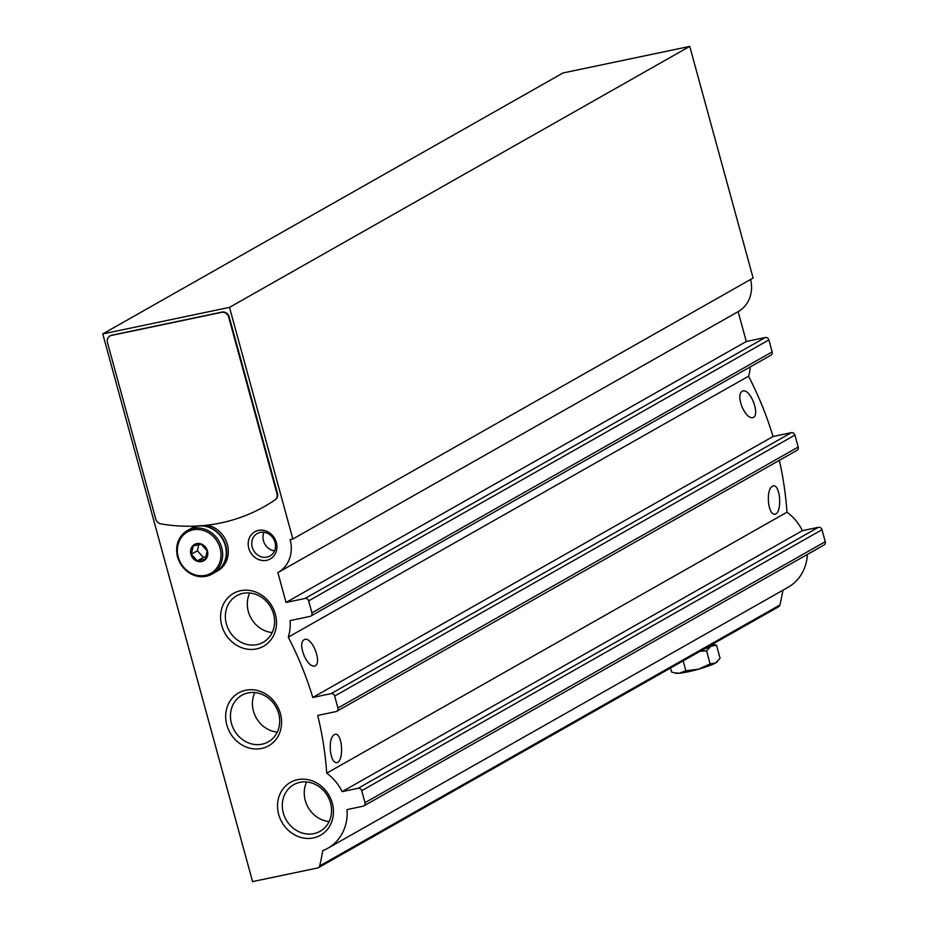 <?xml version="1.0" encoding="UTF-8"?>
<svg xmlns="http://www.w3.org/2000/svg" width="928" height="928" viewBox="0 0 928 928"><rect width="100%" height="100%" fill="white"/><g stroke="black" fill="none" stroke-linecap="round" stroke-linejoin="round"><path stroke-width="1.39" d="M102.753 333.929L252.578 881.6L317.712 867.947A3.132 2.784 -119.6 0 0 319.696 865.94A318.93 284.42 -119.6 0 0 322.782 850.616A45.333 40.438 -119.6 0 0 327.862 848.238A45.333 40.438 -119.6 0 0 347.037 809.587L363.057 806.223A3.132 2.784 -119.6 0 0 364.994 802.662L361.723 790.691A3.132 2.784 -119.6 0 0 358.15 788.278L342.13 791.63A45.333 40.438 -119.6 0 0 326.726 773.163A318.93 284.42 -119.6 0 0 317.701 715.43L336.006 711.59A3.132 2.784 -119.6 0 0 337.943 708.018L334.672 696.046A3.132 2.784 -119.6 0 0 331.099 693.634L312.782 697.473A318.93 284.42 -119.6 0 0 288.295 637.165A45.333 40.438 -119.6 0 0 290.093 620.588L309.975 616.424A3.132 2.784 -119.6 0 0 311.912 612.851L308.63 600.88A3.132 2.784 -119.6 0 0 305.057 598.467L286.044 602.458L277.878 572.611A31.274 27.886 -119.6 0 0 277.982 572.553A31.274 27.886 -119.6 0 0 290.116 539.574L292.865 539.006L229.506 307.365L102.753 333.929L563.006 72.964L689.748 46.4L753.118 278.04L292.865 539.006M297.528 779.694A30.415 27.121 -119.6 0 0 286.265 828.228A30.415 27.121 -119.6 0 0 332.688 818.496A30.415 27.121 -119.6 0 0 297.528 779.694M245.676 690.246A30.415 27.121 -119.6 0 0 234.413 738.781A30.415 27.121 -119.6 0 0 280.836 729.048A30.415 27.121 -119.6 0 0 245.676 690.246M240.584 590.695A30.415 27.121 -119.6 0 0 229.32 639.23A30.415 27.121 -119.6 0 0 275.744 629.497A30.415 27.121 -119.6 0 0 240.584 590.695M258.471 530.387A15.637 13.943 -119.6 0 0 252.671 555.338A15.637 13.943 -119.6 0 0 276.532 550.339A15.637 13.943 -119.6 0 0 258.471 530.387M264.561 506.433A187.607 167.307 -119.6 0 0 264.805 506.294A187.607 167.307 -119.6 0 0 275.384 499.693A6.252 5.58 -119.6 0 0 277.46 493.313L229.204 316.924A6.252 5.58 -119.6 0 0 222.059 312.086L111.836 335.194A6.252 5.58 -119.6 0 0 110.397 335.739A6.252 5.58 -119.6 0 0 110.154 335.89M318.443 867.668L778.685 606.703A3.132 2.784 -119.6 0 0 779.949 604.975A318.93 284.42 -119.6 0 0 782.942 590.208M327.862 848.238L788.104 587.273A45.333 40.438 -119.6 0 0 807.372 554.434M363.788 805.956L824.029 544.991A3.132 2.784 -119.6 0 0 825.247 541.697L821.976 529.726A3.132 2.784 -119.6 0 0 818.392 527.313L802.384 530.665A45.333 40.438 -119.6 0 0 786.979 512.198A318.93 284.42 -119.6 0 0 779.334 460.358M342.13 791.63L802.384 530.665M326.726 773.163L786.979 512.198M330.484 751.587C329.649 742.064 331.087 736.322 334.799 734.338C342.571 731.948 344.288 761.876 336.69 762.677C333.639 762.677 331.574 758.988 330.484 751.587M768.581 503.185C767.746 493.661 769.184 487.908 772.896 485.936C780.668 483.546 782.385 513.474 774.787 514.274C771.736 514.274 769.672 510.586 768.581 503.185M336.725 711.324L796.978 450.358A3.132 2.784 -119.6 0 0 798.196 447.052L794.913 435.081A3.132 2.784 -119.6 0 0 791.34 432.668L773.036 436.508A318.93 284.42 -119.6 0 0 748.548 376.2A45.333 40.438 -119.6 0 0 750.323 366.873M312.782 697.473L773.036 436.508M742.296 407.438C738.816 398.472 738.955 392.996 742.702 391.001C750.926 388.449 760.925 416.672 752.399 417.704C748.884 417.809 745.52 414.387 742.296 407.438M304.198 655.841C300.718 646.886 300.858 641.399 304.604 639.404C312.829 636.852 322.828 665.074 314.302 666.107C310.787 666.211 307.423 662.789 304.198 655.841M288.295 637.165L748.548 376.2M310.694 616.146L770.948 355.18A3.132 2.784 -119.6 0 0 772.154 351.886L768.883 339.915A3.132 2.784 -119.6 0 0 765.31 337.502L746.298 341.492L738.131 311.646A31.274 27.886 -119.6 0 0 738.236 311.588A31.274 27.886 -119.6 0 0 750.59 279.467M286.044 602.458L746.298 341.492M278.087 572.495L738.131 311.646M229.506 307.365L689.748 46.4M306.681 781.979A26.784 23.884 -119.6 0 0 329.115 821.547M299.918 782.35A26.784 23.884 -119.6 0 0 293.712 784.694A26.784 23.884 -119.6 0 0 286.149 819.772A26.784 23.884 -119.6 0 0 320.137 831.291A26.784 23.884 -119.6 0 0 329.336 799.542A26.784 23.884 -119.6 0 0 299.918 782.35M254.829 692.543A26.784 23.884 -119.6 0 0 277.263 732.111M248.066 692.914A26.784 23.884 -119.6 0 0 241.86 695.258A26.784 23.884 -119.6 0 0 234.297 730.336A26.784 23.884 -119.6 0 0 268.285 741.855A26.784 23.884 -119.6 0 0 277.484 710.106A26.784 23.884 -119.6 0 0 248.066 692.914M249.736 592.992A26.784 23.884 -119.6 0 0 272.171 632.56M242.962 593.363A26.784 23.884 -119.6 0 0 236.768 595.695A26.784 23.884 -119.6 0 0 229.204 630.773A26.784 23.884 -119.6 0 0 263.192 642.292A26.784 23.884 -119.6 0 0 272.38 610.543A26.784 23.884 -119.6 0 0 242.962 593.363M263.97 532.254A12.922 11.53 -119.6 0 0 274.526 550.872M260.246 532.382A12.922 11.53 -119.6 0 0 257.253 533.507A12.922 11.53 -119.6 0 0 253.599 550.432A12.922 11.53 -119.6 0 0 270.002 556A12.922 11.53 -119.6 0 0 274.444 540.676A12.922 11.53 -119.6 0 0 260.246 532.382M201.91 525.7A187.607 167.307 -119.6 0 0 264.306 506.572A187.607 167.307 -119.6 0 0 274.897 499.972A6.252 5.58 -119.6 0 0 276.962 493.603L228.706 317.202A6.252 5.58 -119.6 0 0 221.56 312.365L111.348 335.472A6.252 5.58 -119.6 0 0 109.898 336.017A6.252 5.58 -119.6 0 0 107.474 342.618L155.73 519.007A6.252 5.58 -119.6 0 0 160.88 523.879A187.607 167.307 -119.6 0 0 197.896 525.99M190.901 554.352A9.384 8.364 60.4 0 1 201.179 543.97A9.384 8.364 60.4 0 1 205.436 559.526A9.384 8.364 60.4 0 1 190.901 554.352M197.316 560.883L191.296 554.236L193.233 545.919L201.179 544.249L207.211 550.896L205.274 559.213L197.316 560.883L203.394 557.438L205.981 556.893M190.936 528.531A25.01 22.307 60.4 0 1 222.674 539.284A25.01 22.307 60.4 0 1 215.609 572.042L212.002 574.096A25.01 22.307 60.4 0 1 177.619 556.951A25.01 22.307 60.4 0 1 187.328 530.572A25.01 22.307 60.4 0 1 219.066 541.337A25.01 22.307 60.4 0 1 212.002 574.096C196.446 580.012 184.95 574.328 177.515 557.055C174.986 545.351 178.257 536.535 187.328 530.572L190.936 528.531M191.122 528.426A25.01 22.307 60.4 0 1 191.307 528.322A25.01 22.307 60.4 0 1 223.045 539.075A25.01 22.307 60.4 0 1 215.98 571.834A25.01 22.307 60.4 0 1 215.795 571.938M191.307 528.322L192.989 527.371A25.01 22.307 60.4 0 1 195.669 526.095M207.315 525.155A25.01 22.307 60.4 0 1 227.662 545.687A25.01 22.307 60.4 0 1 217.662 570.882L215.98 571.834M198.789 544.666L197.374 550.791L191.296 554.236M197.374 550.791L203.394 557.438M670.48 668.067L671.559 671.988L675.874 673.206A21.889 2.714 -15.3 0 0 679.226 673.252A21.889 2.714 -15.3 0 0 698.517 669.204A21.889 2.714 -15.3 0 0 715.616 662.952A21.889 2.714 -15.3 0 0 717.089 661.931A21.889 2.714 -15.3 0 0 717.251 661.757M715.616 662.952L720.082 658.265L716.52 645.25L711.034 646.201L706.568 650.888L710.129 663.903L715.616 662.952M674.099 672.765L679.226 673.252L685.873 670.77L698.517 669.204L710.129 663.903M712.774 644.183L716.52 645.25M706.568 650.888L700.176 651.224M683.159 660.875L685.873 670.77M703.157 649.53A21.889 2.714 -15.3 0 0 711.034 646.201A21.889 2.714 -15.3 0 0 712.855 644.461L712.75 644.09M319.696 865.94L779.949 604.975M364.994 802.662L825.247 541.697M361.723 790.691L821.976 529.726M358.15 788.278L818.392 527.313M337.943 708.018L798.196 447.052M334.672 696.046L794.913 435.081M331.099 693.634L791.34 432.668M311.912 612.851L772.154 351.886M308.63 600.88L768.883 339.915M305.057 598.467L765.31 337.502M178.234 557.009A23.768 21.193 60.4 0 1 204.253 530.723A23.768 21.193 60.4 0 1 215.029 570.117A23.768 21.193 60.4 0 1 178.234 557.009M277.982 572.553L738.236 311.588"/></g></svg>
